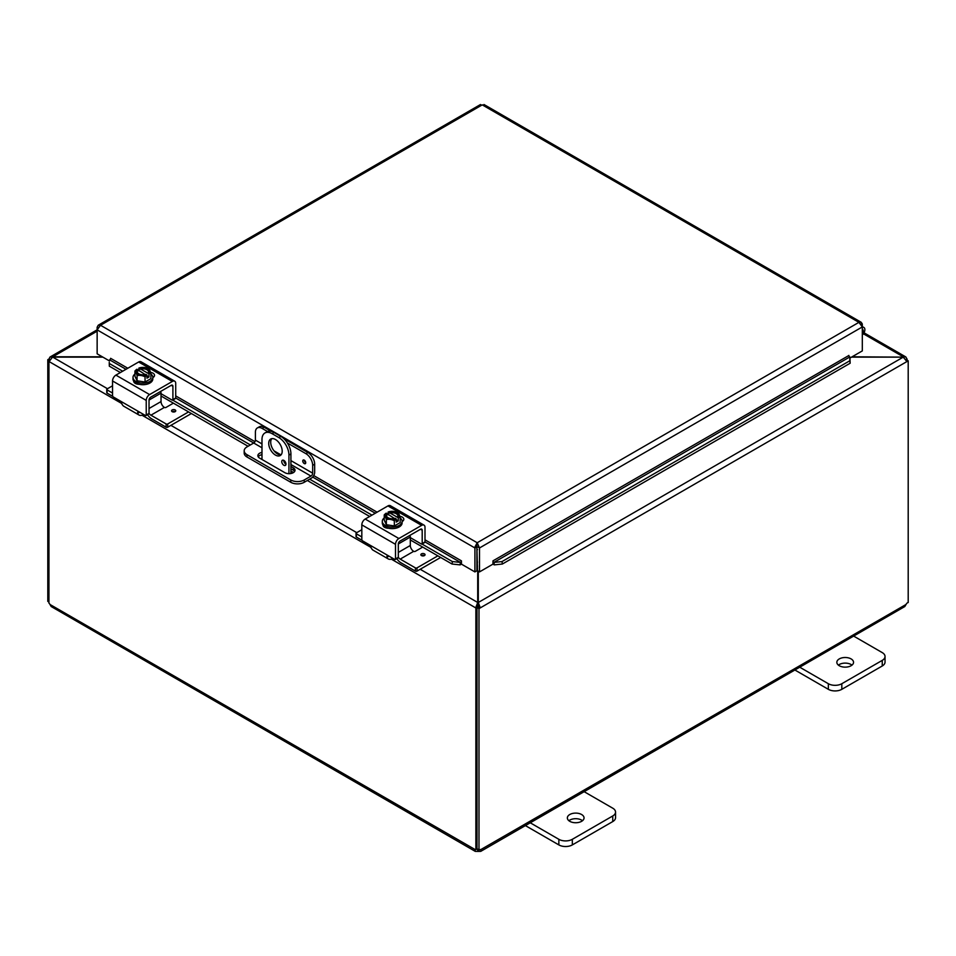 <?xml version="1.0" encoding="UTF-8"?>
<svg xmlns="http://www.w3.org/2000/svg" width="956" height="956" viewBox="0 0 956 956"><rect width="100%" height="100%" fill="white"/><g stroke="black" fill="none" stroke-linecap="round" stroke-linejoin="round"><path stroke-width="1.43" d="M852.465 635.405L882.245 652.601A9.524 5.497 180 0 1 885.041 656.485A9.524 5.497 180 0 1 882.245 660.381L841.818 683.719A9.524 5.497 180 0 1 828.35 683.719L798.559 666.523M839.284 665.735A8.341 4.816 180 0 1 836.847 662.329A8.341 4.816 180 0 1 845.188 657.501A8.341 4.816 180 0 1 853.541 662.329A8.341 4.816 180 0 1 848.39 666.774A8.341 4.816 180 0 1 839.284 665.735M794.89 670.001L828.35 689.324A9.524 5.497 0 0 0 841.818 689.324L882.245 665.985A9.524 5.497 0 0 0 885.041 662.09L885.041 656.485M851.987 665.125A8.341 4.816 0 0 0 838.4 665.125M288.939 473.686L288.939 455.068L290.923 453.921A14.292 8.257 -120 0 0 280.825 436.414L274.085 432.518A14.292 8.257 -120 0 0 266.939 431.813L264.943 432.96A14.292 8.257 60 0 0 261.98 439.509L261.98 459.466M280.825 436.414L278.829 437.561A14.292 8.257 60 0 1 288.939 455.068M278.829 437.561L272.09 433.677L274.085 432.518M264.943 432.96A14.292 8.257 60 0 1 272.09 433.677M282.199 451.184A9.524 5.497 60 0 1 280.228 455.546A9.524 5.497 60 0 1 270.691 450.037A9.524 5.497 60 0 1 270.691 439.043A9.524 5.497 60 0 1 278.041 441.588A9.524 5.497 60 0 1 282.199 451.184M281.757 461.629A2.976 1.721 60 0 1 282.379 460.266A2.976 1.721 60 0 1 285.354 461.987A2.976 1.721 60 0 1 285.354 465.417A2.976 1.721 60 0 1 283.06 464.628A2.976 1.721 60 0 1 281.757 461.629M290.923 453.921L290.923 473.519M284.111 460.565L283.753 460.362A2.976 1.721 -120 0 0 283.753 460.481A2.976 1.721 -120 0 0 285.964 464.186M271.803 438.649A9.524 5.497 -120 0 0 272.687 448.89A9.524 5.497 -120 0 0 281.112 454.781M582.957 790.994L612.748 808.19A9.524 5.497 180 0 1 615.545 812.086A9.524 5.497 180 0 1 612.748 815.97L572.321 839.308A9.524 5.497 180 0 1 558.854 839.308L529.062 822.112M569.788 821.323A8.341 4.816 180 0 1 567.35 817.918A8.341 4.816 180 0 1 575.691 813.102A8.341 4.816 180 0 1 584.044 817.918A8.341 4.816 180 0 1 578.882 822.375A8.341 4.816 180 0 1 569.788 821.323M525.382 825.59L558.854 844.913A9.524 5.497 -0 0 0 572.321 844.913L612.748 821.574A9.524 5.497 -0 0 0 615.545 817.679L615.545 812.086M582.491 820.714A8.341 4.816 -0 0 0 568.904 820.714M476.901 565.307L477.498 566.012M851.509 357.138L903.229 357.138L852.095 356.791M477.701 570.887L477.701 602.471L475.706 607.873L391.339 559.152M477.701 606.713L475.706 607.873L477.701 606.713L477.701 602.471L420.198 569.274M102.304 356.791L52.771 356.791L49.903 357.126L49.091 358.918L49.843 359.348M121.794 403.54L49.091 361.571L52.771 356.791L97.142 331.182M906.157 359.348L906.909 358.918L905.822 356.947L903.229 356.791L863.364 333.775M107.478 388.722L52.771 357.138L102.901 357.138M478.992 608.614L477.008 607.466L477.008 849.179L478.992 850.326L478.992 608.614L480.294 607.873L478.299 606.713L478.299 602.471L903.229 357.138L906.909 361.571L480.294 607.873L478.299 602.471L478.299 571.222M906.909 358.918L906.24 359.492M477.008 607.466L478.299 606.713M906.419 359.791L908.2 360.818L906.909 361.571M908.2 360.818L908.2 602.531A2.665 1.542 -60 0 0 906.037 604.467L904.806 606.534L480.725 851.378L478.323 851.414L478.323 849.944M49.27 360.52L47.8 359.671L49.091 358.918M47.8 359.671L47.8 601.384L48.935 602.029M475.873 607.968L475.873 849.597L477.008 848.94M48.935 361.476L48.935 603.105A2.665 1.542 60 0 1 49.963 604.467L51.194 606.534L475.275 851.378L474.845 849.776A2.665 1.542 60 0 1 474.989 849.657A2.665 1.542 60 0 1 475.873 849.597M476.829 848.617L477.677 849.107M49.963 604.467L475.168 849.585M478.323 851.414A2.665 1.542 0 0 0 477.677 851.414L475.275 851.378M477.677 851.414L477.677 849.561M907.065 360.161L907.065 359.014M478.992 850.326A2.665 1.542 -60 0 1 481.011 849.657A2.665 1.542 -60 0 1 481.155 849.776L480.725 851.378M480.832 849.585L906.037 604.467M304.247 463.552A2.091 1.207 60 0 1 302.873 461.712A2.091 1.207 60 0 1 303.195 460.027A2.091 1.207 60 0 1 305.299 461.246A2.091 1.207 60 0 1 305.299 463.66A2.091 1.207 60 0 1 304.247 463.552M261.98 443.907L255.395 440.107L255.395 432.291A9.524 5.497 60 0 1 257.367 427.93A9.524 5.497 60 0 1 262.135 428.408L264.131 427.248A9.524 5.497 -120 0 0 259.363 426.782L257.367 427.93M255.395 440.107A2.378 1.374 -60 0 1 253.71 443.022L246.983 446.906A9.524 5.497 180 0 0 244.186 450.802L244.186 453.108A9.524 5.497 -0 0 0 246.983 456.992L246.983 454.686A9.524 5.497 180 0 1 244.186 450.802M307.928 452.535L305.932 453.682A9.524 5.497 60 0 1 312.672 465.357L314.667 464.198A9.524 5.497 -120 0 0 307.928 452.535L283.669 438.529M271.229 431.347L264.131 427.248M314.667 464.198L314.667 472.372A4.768 2.748 -60 0 1 311.298 478.203L304.247 482.278L304.247 479.972L310.987 476.088A2.378 1.374 120 0 0 312.672 473.16L312.672 465.357M304.247 479.972A9.524 5.497 180 0 1 290.767 479.972L246.983 454.686M290.767 479.972L290.767 482.278A9.524 5.497 -0 0 0 304.247 482.278M290.767 482.278L246.983 456.992M290.923 466.456L293.289 467.819A5.951 3.442 180 0 1 295.034 470.244A5.951 3.442 180 0 1 291.353 473.423A5.951 3.442 180 0 1 284.864 472.682L259.614 458.103A5.951 3.442 180 0 1 257.869 455.665A5.951 3.442 180 0 1 261.98 452.403M284.482 462.74L285.928 463.576M305.932 453.682L287.362 442.963M267.537 431.526L262.135 428.408M294.687 471.404A5.951 3.442 -0 0 0 293.289 470.125L290.923 468.763M261.98 454.698A5.951 3.442 -0 0 0 258.216 456.825M109.247 362.336L109.307 366.16L109.247 362.336M109.593 359.862L109.629 359.85A1.195 0.693 120 0 0 110.621 358.321L127.817 368.251M109.653 363.686L122.691 371.215M172.737 400.11L250.388 444.946M309.648 479.159L371.968 515.141M422.026 544.036L452.379 561.566L452.033 564.028L460.063 564.876L460.41 562.403L452.379 561.566M460.41 562.403L460.445 562.391A1.195 0.693 120 0 0 461.437 560.861L461.437 564.136L474.917 571.915L474.917 547.967L97.142 329.868L100.523 325.267L98.253 325.219L97.142 327.215L97.142 353.816L109.438 360.914M424.189 542.399A1.147 0.657 -120 0 0 425.002 541.933L460.445 562.391L460.099 564.865A4.015 2.318 120 0 0 461.437 563.98M494.348 564.876L502.366 564.028L502.02 561.566L494.001 562.403L494.3 564.865A4.015 2.318 -120 0 1 492.961 563.98M494.001 562.403L493.953 562.391A1.195 0.693 60 0 1 492.973 560.861L848.844 355.513M502.02 561.566L849.812 360.77L850.159 363.232L849.872 356.947L849.812 360.77M849.872 356.947L849.824 356.935A1.195 0.693 60 0 1 848.844 355.405L848.844 355.393M109.307 366.16L120.372 372.541M161.026 396.011L248.082 446.273M290.923 471.009L293.54 472.527M307.342 480.486L369.661 516.467M410.303 539.937L452.033 564.028M502.366 564.028L850.159 363.232M476.901 546.808L477.498 570.768L479.494 571.915L479.494 547.967L477.199 542.733L474.917 547.047L474.917 547.967L476.901 546.808L476.901 570.768L474.917 571.915M479.494 571.915L492.961 564.136L492.973 560.861M861.511 324.765L862.312 324.299L862.312 350.9L850.015 357.998M461.437 560.861L425.002 539.829M862.312 324.299L861.213 322.303L858.93 322.351L482.254 104.873L100.523 325.267L477.199 542.733L858.93 322.351L862.312 326.94L479.494 547.967L477.498 546.808M479.972 105.483L482.254 104.873L484.549 105.483M474.917 547.047L477.199 545.04L477.199 542.733M97.942 327.681L97.142 327.215M862.312 335.006L862.981 334.242A4.768 2.748 120 0 0 863.889 327.478A4.768 2.748 120 0 0 862.312 327.358M862.312 329.426A2.378 1.374 -60 0 1 862.694 329.545A2.378 1.374 -60 0 1 862.312 332.843M172.905 386.296A2.378 1.374 120 0 0 172.415 385.208A2.378 1.374 120 0 0 171.22 385.328L172.905 386.296L172.905 399.632A1.147 0.657 60 0 1 172.104 400.098L161.026 393.705M174.9 398.485A1.147 0.657 -120 0 0 175.713 398.019L172.905 399.632M143.711 414.51L143.711 414.51A9.524 5.497 -60 0 1 138.943 414.988A9.524 5.497 -60 0 1 137.533 413.41L137.807 411.964L139.66 412.179L113.346 396.991A1.147 0.657 60 0 1 112.545 395.581L112.545 380.966L146.232 400.409A4.768 2.748 -60 0 1 149.602 394.577L172.343 381.444A4.768 2.748 -60 0 1 174.721 381.205A4.768 2.748 -60 0 1 175.713 383.392L175.713 398.019L261.98 447.79M148.216 413.888A1.147 0.657 -120 0 0 149.028 413.422L146.232 415.035A1.147 0.657 60 0 1 145.42 415.502L139.66 412.179L137.533 413.41M146.232 415.035L146.232 400.409M119.106 400.313L122.356 404.651A9.524 5.497 120 0 0 123.766 406.228L138.943 414.988M171.22 385.328L150.713 397.17A2.378 1.374 120 0 0 149.028 400.086L149.028 413.422A4.768 2.748 -120 0 0 150.917 415.191L166.105 423.95L166.105 427.189A1.147 0.657 -0 0 0 167.718 427.189L191.367 413.542M153.737 376.987A5.354 3.095 -0 0 0 152.602 376.222M174.721 381.205L141.034 361.762A4.768 2.748 120 0 0 138.656 361.989L115.903 375.122A4.768 2.748 120 0 0 112.545 380.966M150.558 372.374A5.354 3.095 180 0 1 154.537 375.361A5.354 3.095 180 0 1 152.96 377.548L152.817 377.632M139.218 384.288A5.354 3.095 180 0 1 133.721 381.205A5.354 3.095 180 0 1 133.721 381.121M138.871 370.94L138.871 368.096A12.297 7.098 60 0 1 138.967 368.072L148.873 373.796A12.297 7.098 60 0 1 148.981 373.927L148.981 376.987L146.961 375.828M136.947 369.243A12.297 7.098 -120 0 0 136.851 369.267A10.11 5.832 -60 0 0 134.939 371A10.11 2.139 -98.8 0 1 136.015 372.589A7.146 4.123 -0 0 0 141.058 375.505A7.146 4.123 -0 0 0 146.854 374.955L145.814 374.358A5.712 3.298 180 0 1 140.078 374.382A5.712 3.298 180 0 1 137.198 371.514A5.712 3.298 180 0 1 137.987 369.841L136.947 369.243A7.146 4.123 -0 0 0 136.015 372.589A10.11 2.139 -98.8 0 1 137.078 375.6A10.11 7.971 -155.1 0 1 141.058 375.505A10.11 7.971 -155.1 0 1 145.049 376.831A10.11 5.832 120 0 1 146.961 375.099A12.297 7.098 -120 0 0 146.854 374.955M145.133 374.561L137.987 369.841M148.981 376.987L146.961 378.158L146.961 375.099M143.782 367.415A10.11 7.971 24.9 0 1 143.95 367.439A10.11 7.971 24.9 0 1 144.762 367.534A7.146 4.123 -0 0 0 142.874 367.391A7.146 4.123 -0 0 0 138.967 368.072M138.871 368.096A10.11 5.832 -60 0 1 139.707 367.809A10.11 5.832 -60 0 1 140.138 367.713M148.873 373.796A7.146 4.123 -0 0 0 149.817 370.45A10.11 2.139 81.2 0 1 150.881 373.473A10.11 5.832 120 0 0 148.981 373.927M150.881 373.473L150.881 378.66L145.049 382.03L145.049 376.831M137.987 370.426A5.712 3.298 -0 0 0 137.222 371.812M148.61 371.812A5.712 3.298 -0 0 0 140.006 369.267M140.006 368.669A5.712 3.298 180 0 1 145.754 368.646A5.712 3.298 180 0 1 148.634 371.514A5.712 3.298 180 0 1 147.833 373.187M149.817 370.45A7.146 4.123 -0 0 0 144.762 367.534A10.11 7.971 24.9 0 1 148.742 368.861A10.11 2.139 81.2 0 1 149.817 370.45M145.049 382.03L137.078 380.799L137.078 375.6M137.078 380.799L134.939 376.198L134.939 371M150.881 374.023A9.907 5.724 180 0 1 152.817 377.429L152.817 378.982A9.907 5.724 180 0 1 146.71 384.264A9.907 5.724 180 0 1 135.907 383.033A9.907 5.724 180 0 1 133.004 378.982L133.004 377.429A9.907 5.724 180 0 1 134.939 374.023M152.817 377.429A9.907 5.724 180 0 1 146.71 382.711A9.907 5.724 180 0 1 135.907 381.468A9.907 5.724 180 0 1 133.004 377.429M172.176 409.945A2.091 1.207 180 0 1 174.47 409.682A2.091 1.207 180 0 1 175.761 410.805A2.091 1.207 180 0 1 173.657 412.012A2.091 1.207 180 0 1 171.566 410.805A2.091 1.207 180 0 1 172.176 409.945M173.394 403.157L166.021 407.411A1.147 0.657 -0 0 1 164.408 407.411L164.396 407.411A4.768 2.748 60 0 1 161.026 401.568L161.026 393.119A2.378 1.374 -120 0 0 160.548 391.494M106.749 389.415L106.749 392.653A1.147 0.657 -0 0 0 107.084 393.119L107.084 389.881A1.147 0.657 180 0 1 107.084 388.949L112.545 385.794M107.084 389.881L112.545 393.036M167.718 427.189L167.718 423.95A1.147 0.657 180 0 1 166.105 423.95M167.718 423.95L188.571 411.916M166.105 427.189L151.753 418.907A9.524 5.497 60 0 1 147.487 414.689M112.796 396.417L107.084 393.119M422.194 530.221A2.378 1.374 120 0 0 421.704 529.134A2.378 1.374 120 0 0 420.509 529.254L422.194 530.221L422.194 543.558A1.147 0.657 60 0 1 421.381 544.024L410.303 537.63M392.988 558.435L392.988 558.435A9.524 5.497 -60 0 1 388.232 558.913A9.524 5.497 -60 0 1 386.822 557.336L387.096 555.89L388.949 556.105L362.635 540.905A1.147 0.657 60 0 1 361.822 539.507L361.822 524.88L395.509 544.334A4.768 2.748 -60 0 1 398.879 538.503L421.632 525.37A4.768 2.748 -60 0 1 424.01 525.131A4.768 2.748 -60 0 1 425.002 527.306L425.002 541.933L422.194 543.558M397.505 557.802A1.147 0.657 -120 0 0 398.317 557.336L395.509 558.961A1.147 0.657 60 0 1 394.709 559.427L388.949 556.105L386.822 557.336M395.509 558.961L395.509 544.334M368.383 544.227L371.645 548.577A9.524 5.497 120 0 0 373.055 550.154L388.232 558.913M420.509 529.254L400.002 541.084A2.378 1.374 120 0 0 398.317 544.012L398.317 557.336A4.768 2.748 -120 0 0 400.205 559.117L415.394 567.876L415.394 571.114A1.147 0.657 -0 0 0 417.007 571.114L440.656 557.456M403.026 520.912A5.354 3.095 -0 0 0 401.89 520.148M424.01 525.131L390.323 505.676A4.768 2.748 120 0 0 387.945 505.915L365.192 519.048A4.768 2.748 120 0 0 361.822 524.88M399.847 516.3A5.354 3.095 180 0 1 403.814 519.287A5.354 3.095 180 0 1 402.249 521.474L402.106 521.558M388.495 528.214A5.354 3.095 180 0 1 382.998 525.131A5.354 3.095 180 0 1 383.009 525.047M388.16 514.866L388.16 512.022A12.297 7.098 60 0 1 388.255 511.998L398.162 517.71A12.297 7.098 60 0 1 398.258 517.853L398.258 520.912L396.238 519.753M386.236 513.169A12.297 7.098 -120 0 0 386.14 513.193A10.11 5.832 -60 0 0 384.228 514.926A10.11 2.139 -98.8 0 1 385.292 516.503A7.146 4.123 -0 0 0 390.347 519.419A7.146 4.123 -0 0 0 396.143 518.881L395.103 518.283A5.712 3.298 180 0 1 389.367 518.307A5.712 3.298 180 0 1 386.487 515.439A5.712 3.298 180 0 1 387.276 513.766L386.236 513.169A7.146 4.123 -0 0 0 385.292 516.503A10.11 2.139 -98.8 0 1 386.367 519.526A10.11 7.971 -155.1 0 1 390.347 519.419A10.11 7.971 -155.1 0 1 394.338 520.757A10.11 5.832 120 0 1 396.238 519.024A12.297 7.098 -120 0 0 396.143 518.881M394.422 518.475L387.276 513.766M398.258 520.912L396.238 522.084L396.238 519.024M393.071 511.341A10.11 7.971 24.9 0 1 393.239 511.352A10.11 7.971 24.9 0 1 394.051 511.46A7.146 4.123 -0 0 0 392.163 511.317A7.146 4.123 -0 0 0 388.255 511.998M388.16 512.022A10.11 5.832 -60 0 1 388.996 511.735A10.11 5.832 -60 0 1 389.427 511.639M398.162 517.71A7.146 4.123 -0 0 0 399.106 514.376A10.11 2.139 81.2 0 1 400.17 517.387A10.11 5.832 120 0 0 398.258 517.853M400.17 517.387L400.17 522.585L394.338 525.955L394.338 520.757M387.276 514.352A5.712 3.298 -0 0 0 386.499 515.738M397.887 515.738A5.712 3.298 -0 0 0 389.295 513.193M389.295 512.595A5.712 3.298 180 0 1 395.031 512.571A5.712 3.298 180 0 1 397.911 515.439A5.712 3.298 180 0 1 397.122 517.112M399.106 514.376A7.146 4.123 -0 0 0 394.051 511.46A10.11 7.971 24.9 0 1 398.031 512.786A10.11 2.139 81.2 0 1 399.106 514.376M394.338 525.955L386.367 524.725L386.367 519.526M386.367 524.725L384.228 520.124L384.228 514.926M400.17 517.949A9.907 5.724 180 0 1 402.106 521.355L402.106 522.908A9.907 5.724 180 0 1 395.987 528.19A9.907 5.724 180 0 1 385.196 526.959A9.907 5.724 180 0 1 382.292 522.908L382.292 521.355A9.907 5.724 180 0 1 384.228 517.949M402.106 521.355A9.907 5.724 180 0 1 395.987 526.637A9.907 5.724 180 0 1 385.196 525.394A9.907 5.724 180 0 1 382.292 521.355M421.465 553.871A2.091 1.207 180 0 1 423.747 553.608A2.091 1.207 180 0 1 425.05 554.719A2.091 1.207 180 0 1 422.946 555.938A2.091 1.207 180 0 1 420.855 554.719A2.091 1.207 180 0 1 421.465 553.871M422.683 547.083L415.31 551.337A1.147 0.657 -0 0 1 413.685 551.337L413.673 551.337A4.768 2.748 60 0 1 410.303 545.494L410.303 537.045A2.378 1.374 -120 0 0 409.825 535.42M356.038 533.34L356.038 536.579A1.147 0.657 -0 0 0 356.373 537.045L356.373 533.807A1.147 0.657 180 0 1 356.373 532.874L361.822 529.72M356.373 533.807L361.822 536.949M417.007 571.114L417.007 567.876A1.147 0.657 180 0 1 415.394 567.876M417.007 567.876L437.86 555.842M415.394 571.114L401.042 562.833A9.524 5.497 60 0 1 396.776 558.615M362.085 540.343L356.373 537.045M882.245 660.381L882.245 665.985M841.818 689.324L841.818 683.719M828.35 683.719L828.35 689.324M612.748 815.97L612.748 821.574M572.321 844.913L572.321 839.308M558.854 839.308L558.854 844.913M476.901 562.451L477.498 562.104M477.498 566.119L476.901 565.773M170.909 425.348L356.755 532.647M371.083 547.465L142.05 415.239M305.693 462.334A1.219 0.705 60 0 1 304.546 460.35M303.219 460.015A2.091 1.207 -120 0 0 302.933 461.7A2.091 1.207 -120 0 0 304.295 463.529A2.091 1.207 -120 0 0 305.322 463.648M290.923 464.508L310.987 476.088M312.672 473.16L290.923 460.613M280.885 454.817L274.025 450.862M293.289 467.819L293.289 470.125M375.29 513.229L312.672 477.068M126.001 369.303L109.629 359.85M849.824 356.935L493.953 562.391L494.3 564.865M175.713 395.904L254.965 441.66M313.735 475.586L377.106 512.177M862.133 323.486L861.009 324.036M149.602 394.577L115.903 375.122M138.656 361.989L172.343 381.444M172.51 411.809A1.219 0.705 180 0 1 174.817 411.809M175.761 410.829A2.091 1.207 -0 0 0 174.434 409.742A2.091 1.207 -0 0 0 172.176 410.005A2.091 1.207 -0 0 0 171.566 410.829M149.028 400.05L161.026 393.119M150.917 415.191L164.396 407.411M161.026 401.568L149.028 408.499M398.879 538.503L365.192 519.048M387.945 505.915L421.632 525.37M421.799 555.735A1.219 0.705 180 0 1 424.094 555.735M425.05 554.755A2.091 1.207 -0 0 0 423.723 553.667A2.091 1.207 -0 0 0 421.465 553.93A2.091 1.207 -0 0 0 420.855 554.755M398.317 543.976L410.303 537.045M400.205 559.117L413.673 551.337M410.303 545.494L398.317 552.425M863.997 332.784L905.822 356.947M50.178 356.947L97.142 329.82M477.498 549.628L476.901 549.628M480.521 104.515L98.253 325.219M861.213 322.303L483.987 104.515M863.889 327.478L862.312 326.57M175.474 398.533L172.666 400.158M148.789 413.936L145.993 415.561M143.95 367.439A12.38 12.38 0 0 0 139.707 367.809M424.763 542.458L421.955 544.084M398.078 557.862L395.282 559.487M393.239 511.352A12.38 12.38 0 0 0 388.996 511.735"/></g></svg>
